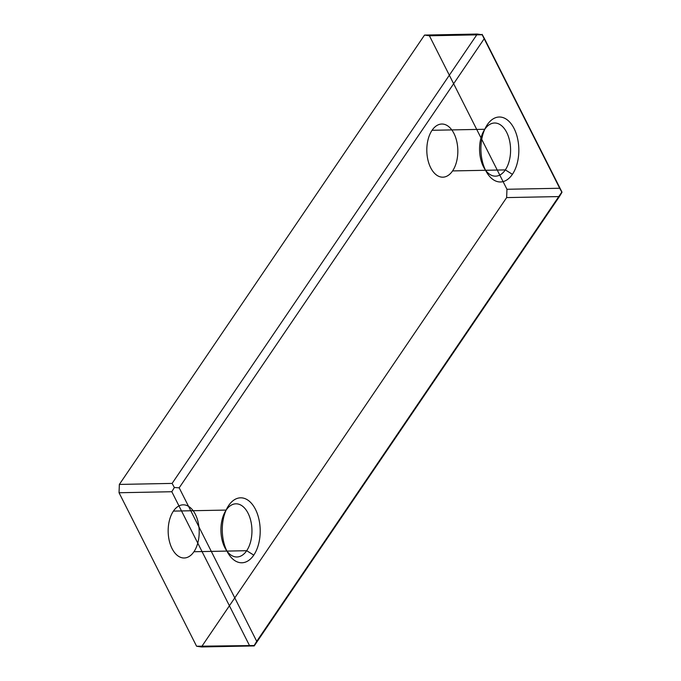 <?xml version="1.0" encoding="UTF-8"?>
<svg xmlns="http://www.w3.org/2000/svg" width="681" height="681" viewBox="0 0 681 681"><rect width="100%" height="100%" fill="white"/><g stroke="black" fill="none" stroke-linecap="round" stroke-linejoin="round"><path stroke-width="0.51" stroke-dasharray="3.4 2.55" d=""/><path stroke-width="1.02" d="M173.417 511.099A26.585 15.51 88.9 0 0 178.728 556.411A26.585 15.51 88.9 0 0 198.895 526.736A26.585 15.51 88.9 0 0 173.417 511.099L226.177 510.078L228.688 505.472M432.06 130.292A26.585 15.51 88.9 0 0 437.372 175.604A26.585 15.51 88.9 0 0 457.53 145.921A26.585 15.51 88.9 0 0 432.06 130.292L484.812 129.271A26.585 15.51 -91.1 0 1 510.282 144.9A26.585 15.51 -91.1 0 1 490.124 174.583A26.585 15.51 -91.1 0 1 484.812 129.271L487.324 124.666M424.544 35.072L429.413 35.778L506.953 189.275L506.647 197.592L201.448 646.95L196.588 646.243L119.047 492.746L119.354 484.429L424.544 35.072L477.304 34.05L482.174 34.757L429.413 35.778M253.775 555.126A32.484 18.957 -91.1 0 1 222.644 536.024A32.484 18.957 -91.1 0 1 247.28 499.743A32.484 18.957 -91.1 0 1 253.775 555.126L246.701 550.708A26.585 15.51 -91.1 0 1 221.223 535.079A26.585 15.51 -91.1 0 1 241.389 505.396A26.585 15.51 -91.1 0 1 246.701 550.708L193.94 551.729M256.72 641.323L561.919 191.965L484.378 38.468L179.188 487.826L256.72 641.323L254.175 645.528L196.588 646.243M512.41 174.319A32.484 18.957 -91.1 0 1 481.28 155.217A32.484 18.957 -91.1 0 1 505.915 118.937A32.484 18.957 -91.1 0 1 512.41 174.319L505.336 169.901L452.584 170.922M506.953 189.275L559.705 188.254L561.953 192.365L559.399 196.571L506.647 197.592M201.448 646.95L254.209 645.928L559.399 196.571M559.705 188.254L482.174 34.757M484.378 38.468L482.131 34.356M249.34 645.222L171.808 491.725L174.353 487.519L172.114 483.408L119.354 484.429M477.304 34.05L172.114 483.408M174.353 487.519L179.188 487.826M171.808 491.725L119.047 492.746"/></g></svg>
